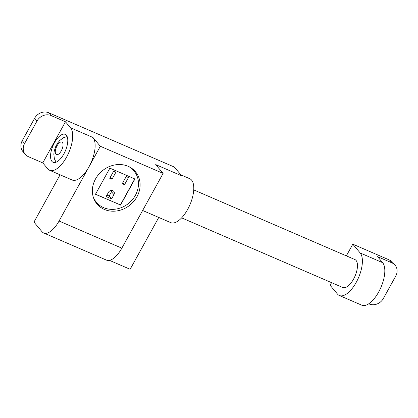 <?xml version="1.0" encoding="UTF-8"?>
<svg xmlns="http://www.w3.org/2000/svg" width="418" height="418" viewBox="0 0 418 418"><rect width="100%" height="100%" fill="white"/><g stroke="black" fill="none" stroke-linecap="round" stroke-linejoin="round"><path stroke-width="0.63" d="M106.935 195.075L109.15 196.032L111.507 191.763A3.318 2.91 140 0 0 111.919 190.404M128.457 177.556L124.527 184.678L122.249 183.695L126.179 176.574L128.457 177.556M122.824 182.65L124.527 184.678M115.927 172.143L111.998 179.265L109.72 178.277L113.649 171.161L115.927 172.143M110.295 177.237L111.998 179.265M111.58 198.926L106.115 196.564L108.476 192.29A3.318 2.91 -40 0 1 113.748 191.339A3.318 2.91 -40 0 1 113.942 194.657L111.58 198.926L109.15 196.032M134.763 178.909L120.394 204.94L95.508 194.187M120.394 204.94L95.466 194.266L109.877 168.156L134.936 178.982L120.525 205.092M93.13 196.575A24.479 21.47 140 0 0 96.464 202.369A24.479 21.47 140 0 0 135.38 195.347A24.479 21.47 140 0 0 133.938 170.878A24.479 21.47 140 0 0 128.801 166.599M66.384 135.249A15.231 6.698 113.4 0 1 64.623 152.486A15.231 6.698 113.4 0 1 53.123 162.315A15.231 6.698 113.4 0 1 51.942 161.416A15.231 6.698 113.4 0 1 53.708 144.179A15.231 6.698 113.4 0 1 65.208 134.356A15.231 6.698 113.4 0 1 66.384 135.249M24.615 143.468L36.993 121.042A10.878 9.541 -40 0 1 51.121 115.572L65.469 121.774L42.772 162.895L28.424 156.693A10.878 9.541 -40 0 1 25.252 154.346A10.878 9.541 -40 0 1 24.615 143.468L22.264 140.673A10.878 9.541 140 0 0 22.901 151.546L25.252 154.346M163.109 173.397L100.33 146.263L92.932 137.465A23.93 10.523 113.4 0 1 88.982 166.824L59.058 221.023A21.757 9.567 113.4 0 1 43.707 232.993L106.486 260.127A21.757 9.567 -66.6 0 0 121.842 248.156L163.109 173.397L155.715 164.598L181.725 175.837L174.327 167.038L48.77 112.776A10.878 9.541 140 0 0 34.642 118.242L22.264 140.673M65.469 121.774L70.511 127.777A23.93 10.523 113.4 0 1 67.742 154.859A23.93 10.523 113.4 0 1 49.669 170.304A23.93 10.523 113.4 0 1 47.814 168.893L42.772 162.895M100.33 146.263L88.982 166.824A23.93 10.523 113.4 0 1 72.089 179.991L49.669 170.304M43.707 232.993A21.757 9.567 113.4 0 1 42.019 231.713L33.957 222.115L60.072 174.797M104.338 209.428A25.106 22.018 -40 0 1 97.023 204.015A25.106 22.018 -40 0 1 98.434 174.682A25.106 22.018 -40 0 1 128.148 166.301A25.106 22.018 -40 0 1 135.463 171.714A25.106 22.018 -40 0 1 134.053 201.048A25.106 22.018 -40 0 1 104.338 209.428M158.756 217.449L130.139 269.286L109.474 260.357M142.637 210.479L170.748 222.627A23.93 10.523 -66.6 0 0 188.816 207.187A23.93 10.523 -66.6 0 0 191.59 180.101A23.93 10.523 -66.6 0 0 189.735 178.69L180.921 174.881M181.652 217.862L342.807 287.511A15.231 6.698 -66.6 0 0 354.307 277.683A15.231 6.698 -66.6 0 0 356.073 260.445A15.231 6.698 -66.6 0 0 354.892 259.552L193.733 189.903M346.355 255.858L352.802 244.175L360.201 252.974A23.93 10.523 113.4 0 1 357.427 280.055A23.93 10.523 113.4 0 1 339.353 295.5A23.93 10.523 113.4 0 1 337.504 294.089L330.105 285.29L331.563 282.652M352.802 244.175L389.576 260.064L391.927 262.865A10.878 9.541 -40 0 1 395.099 265.211A10.878 9.541 -40 0 1 395.736 276.084L383.358 298.509A10.878 9.541 -40 0 1 369.23 303.98L368.775 303.781M395.099 265.211L392.748 262.41A10.878 9.541 140 0 0 389.576 260.064M339.353 295.5L361.779 305.187A23.93 10.523 -66.6 0 0 379.847 289.747A23.93 10.523 -66.6 0 0 382.622 262.661L377.579 256.662L391.927 262.865M113.942 194.657L111.507 191.763M55.913 154.221A6.855 3.015 -66.6 0 0 61.279 150.851A6.855 3.015 -66.6 0 0 62.413 142.444A6.855 3.015 -66.6 0 0 57.047 145.814A6.855 3.015 -66.6 0 0 55.913 154.221M34.642 118.242L36.993 121.042M121.842 248.156L59.058 221.023M92.932 137.465L70.511 127.777M48.77 112.776L51.121 115.572M360.201 252.974L382.622 262.661M133.938 170.878L131.832 168.37M96.464 202.369L94.358 199.867M67.162 136.592L63.839 137.512L59.753 140.458L57.71 142.977L55.62 146.781L54.251 150.992L53.828 154.185L54.361 158.762L56.096 162.205"/></g></svg>

